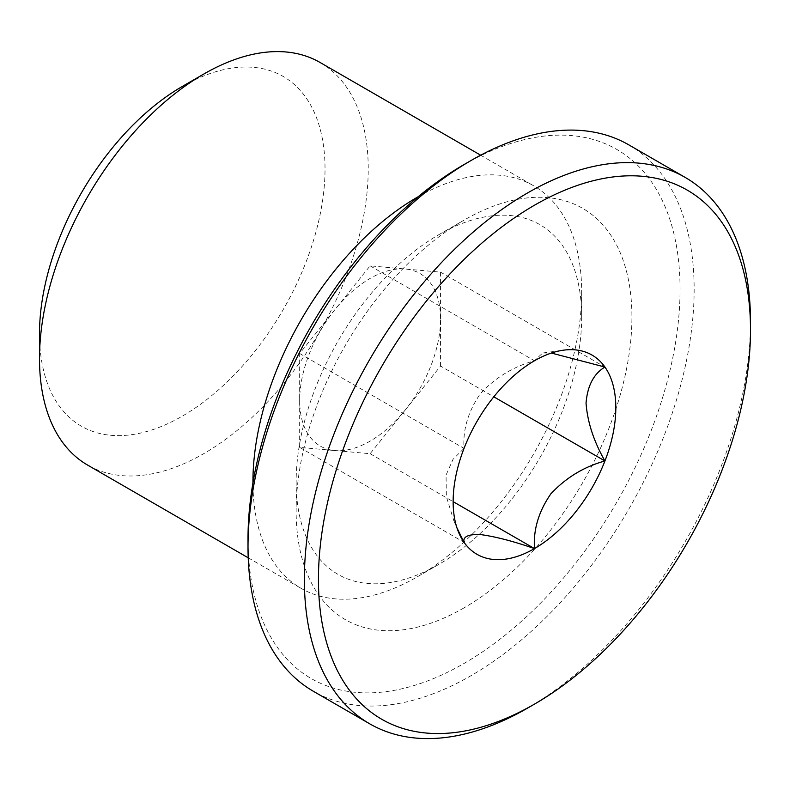 <?xml version="1.0" encoding="UTF-8"?>
<svg xmlns="http://www.w3.org/2000/svg" width="790" height="790" viewBox="0 0 790 790"><rect width="100%" height="100%" fill="white"/><g stroke="black" fill="none" stroke-linecap="round" stroke-linejoin="round"><path stroke-width="0.59" stroke-dasharray="3.95 2.96" d="M440.553 366.066L440.553 272.145L370.115 265.855L299.667 353.486L299.667 447.407L370.115 453.707L440.553 366.066L493.809 396.817M370.115 453.707L453.134 501.64M299.667 447.407L464.036 542.305M299.667 353.486L464.036 448.384C462.733 429.701 468.174 411.472 480.35 393.706C495.231 377.65 513.273 366.669 534.475 360.754L542.612 353.021L551.361 353.051M456.966 527.898L453.756 520.482L446.36 496.584L446.054 475.086L453.045 459.286L464.036 448.384M370.115 265.855L534.475 360.754M440.553 272.145L604.923 367.044M182.263 86.475A201.894 116.565 -60 0 1 325.026 168.902A201.894 116.565 -60 0 1 182.263 416.172A201.894 116.565 -60 0 1 39.5 333.755M320.088 62.489A232.448 134.201 -60 0 1 355.717 248.761A232.448 134.201 -60 0 1 203.869 453.588A232.448 134.201 -60 0 1 87.641 465.103M418.127 196.759A232.448 134.201 -60 0 1 533.526 185.719A232.448 134.201 -60 0 1 581.677 292.132A232.448 134.201 -60 0 1 417.308 576.819A232.448 134.201 -60 0 1 301.079 588.333A232.448 134.201 -60 0 1 252.938 482.878M417.308 576.819L438.904 564.346A201.894 116.565 -60 0 1 296.141 481.92A201.894 116.565 -60 0 1 438.904 234.65A201.894 116.565 -60 0 1 581.677 317.076A201.894 116.565 -60 0 1 438.914 564.346A201.894 116.565 -60 0 1 438.904 564.346L417.308 576.819M464.036 607.865A237.425 137.085 -60 0 1 296.141 510.933A237.425 137.085 -60 0 1 464.036 220.143A237.425 137.085 -60 0 1 631.921 317.076A237.425 137.085 -60 0 1 464.036 607.865M464.026 164.567A305.503 176.387 -60 0 1 680.062 289.278A305.503 176.387 -60 0 1 464.036 663.452A305.503 176.387 -60 0 1 248.011 538.721M628.81 144.866A315.467 182.135 -60 0 1 677.168 397.656A315.467 182.135 -60 0 1 471.077 675.648A315.467 182.135 -60 0 1 313.344 691.27M750.5 321.816A315.467 182.135 -60 0 1 527.434 708.186M440.553 319.111A99.619 57.512 120 0 0 405.329 269.005A99.619 57.512 120 0 0 370.115 278.435A99.619 57.512 120 0 0 334.891 309.67A99.619 57.512 -60 0 0 299.667 400.451A99.619 57.512 120 0 0 334.891 450.557A99.619 57.512 120 0 0 405.329 409.892A99.619 57.512 120 0 0 440.553 319.111M248.218 557.809L301.079 588.333M480.666 155.196L533.526 185.719M581.677 317.076L581.677 292.132M296.141 481.92L296.141 510.933M438.904 234.65L464.036 220.143M542.612 353.021L563.497 350.177M453.756 520.482L458.486 532.055"/><path stroke-width="1.19" d="M493.809 396.817L604.923 460.965C583.919 466.781 565.897 477.743 550.857 493.849C538.671 511.466 533.211 529.715 534.475 548.596C513.48 541.278 495.458 536.598 480.409 534.554C468.233 534.129 462.772 536.716 464.036 542.305L456.966 527.898M453.134 501.64L534.475 548.596A115.034 66.409 -60 0 1 464.036 542.305A115.034 66.409 -60 0 1 458.486 532.055A115.034 66.409 -60 0 1 464.036 448.384A115.034 66.409 -60 0 1 534.475 360.754A115.034 66.409 -60 0 1 563.497 350.177A115.034 66.409 -60 0 1 604.923 367.044A115.034 66.409 -60 0 1 604.923 460.965C593.774 441.373 587.474 422.107 586.042 403.157C587.444 385.806 593.734 373.769 604.923 367.044L551.361 353.051M248.218 557.809L87.641 465.103A232.448 134.201 -60 0 1 39.5 358.69L39.5 333.755A201.894 116.565 -60 0 1 182.263 86.475L203.859 74.003A232.448 134.201 -60 0 1 320.088 62.489L480.666 155.196M39.5 358.69A232.448 134.201 -60 0 1 203.859 74.003M252.938 482.878A232.448 134.201 -60 0 1 418.127 196.759M369.7 723.808L313.344 691.27A315.467 182.135 -60 0 1 248.011 546.858L248.011 538.721A305.503 176.387 -60 0 1 464.026 164.567L471.077 160.498A315.467 182.135 -60 0 1 628.81 144.866L685.167 177.404A315.467 182.135 -60 0 1 750.5 321.816L750.5 329.953A305.503 176.387 -60 0 1 534.475 704.117L527.434 708.186A315.467 182.135 -60 0 1 369.7 723.808A315.467 182.135 -60 0 1 369.7 359.539A315.467 182.135 -60 0 1 685.167 177.404M248.011 546.858A315.467 182.135 -60 0 1 471.077 160.498M527.434 708.186L534.475 704.117A305.503 176.387 -60 0 1 318.449 579.396A305.503 176.387 -60 0 1 534.475 205.232A305.503 176.387 -60 0 1 750.5 329.953M604.923 460.965A115.034 66.409 -60 0 1 534.475 548.596"/></g></svg>
